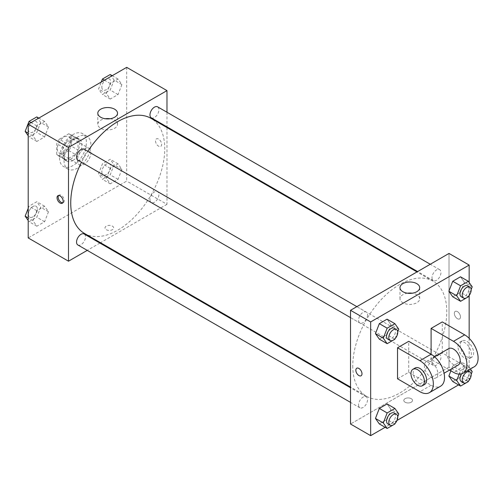 <?xml version="1.0" encoding="UTF-8"?>
<svg xmlns="http://www.w3.org/2000/svg" width="503" height="503" viewBox="0 0 503 503"><rect width="100%" height="100%" fill="white"/><g stroke="black" fill="none" stroke-linecap="round" stroke-linejoin="round"><path stroke-width="0.38" stroke-dasharray="2.52 1.89" d="M77.449 160.394A9.494 5.483 120 0 0 79.411 164.739A9.494 5.483 120 0 0 88.912 159.256A9.494 5.483 120 0 0 88.912 148.291A9.494 5.483 120 0 0 81.593 150.837A9.494 5.483 120 0 0 77.449 160.394M57.304 148.762A9.494 5.483 120 0 0 59.266 153.113A9.494 5.483 120 0 0 68.766 147.631A9.494 5.483 120 0 0 68.766 136.665A9.494 5.483 120 0 0 61.448 139.205A9.494 5.483 120 0 0 57.304 148.762M59.304 139.205L68.729 133.767A12.254 7.073 120 0 1 70.143 134.27A12.254 7.073 120 0 1 71.294 135.244L71.294 146.128A12.254 7.073 120 0 1 68.729 150.567L59.304 156.005A12.254 7.073 120 0 1 57.889 155.502A12.254 7.073 120 0 1 56.745 154.528L56.745 143.644A12.254 7.073 120 0 1 59.304 139.205L66.019 143.085L75.444 137.646L68.729 133.767M68.729 150.567L75.444 154.446L66.019 159.885L59.304 156.005M56.745 154.528L63.46 158.401L63.46 147.524L56.745 143.644M63.46 158.401A12.254 7.073 120 0 0 64.604 159.376A12.254 7.073 120 0 0 66.019 159.885M75.444 154.446A12.254 7.073 120 0 0 78.009 150.001L71.294 146.128M75.444 137.646A12.254 7.073 120 0 1 76.858 138.149A12.254 7.073 120 0 1 78.009 139.124L78.009 150.001M66.019 143.085A12.254 7.073 120 0 0 63.46 147.524M70.734 159.099A12.663 7.312 -60 0 1 64.403 159.728A12.663 7.312 -60 0 1 64.403 145.109A12.663 7.312 -60 0 1 77.06 137.797A12.663 7.312 -60 0 1 79.002 147.945A12.663 7.312 -60 0 1 70.734 159.099M72.973 160.394A12.663 7.312 120 0 0 81.241 149.234A12.663 7.312 120 0 0 79.298 139.092A12.663 7.312 120 0 0 69.546 142.481A12.663 7.312 120 0 0 64.019 155.226A12.663 7.312 120 0 0 66.641 161.023A12.663 7.312 120 0 0 72.973 160.394M78.009 139.124L71.294 135.244M59.543 157.81A18.995 10.965 120 0 0 63.472 166.506A18.995 10.965 120 0 0 82.467 155.54A18.995 10.965 120 0 0 82.467 133.609A18.995 10.965 120 0 0 67.83 138.696A18.995 10.965 120 0 0 59.543 157.81M64.019 160.394A18.995 10.965 120 0 0 67.949 169.09A18.995 10.965 120 0 0 86.944 158.124A18.995 10.965 120 0 0 86.944 136.194A18.995 10.965 120 0 0 72.306 141.28A18.995 10.965 120 0 0 64.019 160.394M121.908 169.36L118.035 179.351L110.276 183.828L106.403 178.314L110.276 168.316L118.035 163.84L121.908 169.36L118.035 179.351L110.276 183.828L106.403 178.314L110.276 168.316L118.035 163.84L121.908 169.36L114.074 164.833L110.201 174.824L102.442 179.301L98.569 173.786L102.442 163.796L110.201 159.319L114.074 164.833M121.908 84.579L118.035 94.577L110.276 99.053L106.403 93.533L110.276 83.542L118.035 79.065L121.908 84.579L118.035 94.577L110.276 99.053L106.403 93.533L110.276 83.542L118.035 79.065L121.908 84.579L114.074 80.059L110.201 90.05L102.442 94.526L98.569 89.012L101.279 82.02M126.687 67.345L126.687 181.074L28.206 237.932M48.489 211.744L44.616 221.735L36.864 226.212L32.984 220.698L36.864 210.707L44.616 206.23L48.489 211.744L44.616 221.735L36.864 226.212L32.984 220.698L36.864 210.707L44.616 206.23L48.489 211.744L40.655 207.223L36.782 217.214L29.029 221.691L28.206 220.521M48.489 126.97L44.616 136.961L36.864 141.437L32.984 135.923L36.864 125.932L44.616 121.456L48.489 126.97L44.616 136.961L36.864 141.437L32.984 135.923L36.864 125.932L44.616 121.456L48.489 126.97L40.655 122.449L36.782 132.44L29.029 136.917L28.206 135.741M166.977 127.573L166.977 204.331L126.687 181.074M166.977 204.331L100.506 242.71M99.896 243.062L87.233 250.375M106.265 229.695A4.351 2.515 0 0 0 111.012 230.236A4.351 2.515 0 0 0 113.697 227.916A4.351 2.515 0 0 0 109.346 225.407A4.351 2.515 0 0 0 104.989 227.916A4.351 2.515 0 0 0 106.265 229.695A4.351 2.515 0 0 0 111.012 230.236A4.351 2.515 0 0 0 113.697 227.916A4.351 2.515 0 0 0 109.346 225.401A4.351 2.515 0 0 0 104.989 227.916A4.351 2.515 0 0 0 106.265 229.695M84.498 233.467A66.478 38.379 120 0 0 150.975 195.089A66.478 38.379 120 0 0 150.975 118.331M87.818 151.315A66.478 38.379 120 0 0 81.486 162.28M166.977 112.244L166.977 126.869M151.277 117.803A6.332 3.653 120 0 0 157.609 114.15A6.332 3.653 120 0 0 157.609 106.837M149.969 199.678A6.332 3.653 120 0 0 151.277 202.577A6.332 3.653 120 0 0 157.609 198.924A6.332 3.653 120 0 0 157.609 191.612A6.332 3.653 120 0 0 152.73 193.309A6.332 3.653 120 0 0 149.969 199.678M77.864 244.967A6.332 3.653 120 0 0 84.196 241.308A6.332 3.653 120 0 0 84.196 234.002M84.196 149.221A6.332 3.653 -60 0 1 85.504 152.12A6.332 3.653 -60 0 1 82.743 158.495A6.332 3.653 -60 0 1 77.864 160.187M155.509 140.846A4.351 2.515 -120 0 0 157.408 145.229A4.351 2.515 -120 0 0 160.765 146.392A4.351 2.515 -120 0 0 160.765 141.368A4.351 2.515 -120 0 0 156.408 138.853A4.351 2.515 -120 0 0 155.509 140.846A4.351 2.515 -120 0 0 157.408 145.229A4.351 2.515 -120 0 0 160.759 146.398A4.351 2.515 -120 0 0 160.759 141.368A4.351 2.515 -120 0 0 156.408 138.859A4.351 2.515 -120 0 0 155.509 140.846M58.562 195.522A4.351 2.515 60 0 1 59.052 195.063A4.351 2.515 60 0 1 62.403 196.233A4.351 2.515 60 0 1 64.309 200.609A4.351 2.515 60 0 1 63.403 202.602A4.351 2.515 60 0 1 62.768 202.803M110.05 118.746A9.859 5.69 180 0 1 117.52 124.266A9.859 5.69 180 0 1 111.433 129.523A9.859 5.69 180 0 1 100.694 128.29A9.859 5.69 180 0 1 97.808 124.266A9.859 5.69 180 0 1 105.278 118.746M352.76 365.87A66.478 38.379 120 0 0 366.53 396.301A66.478 38.379 120 0 0 433.001 357.922A66.478 38.379 120 0 0 433.001 281.158A66.478 38.379 120 0 0 381.777 298.971A66.478 38.379 120 0 0 352.76 365.87M367.536 314.953A6.332 3.653 -60 0 1 364.769 321.323A6.332 3.653 -60 0 1 359.89 323.02A6.332 3.653 -60 0 1 359.89 315.708A6.332 3.653 -60 0 1 366.222 312.055A6.332 3.653 -60 0 1 367.536 314.953M432.002 362.506A6.332 3.653 120 0 0 433.309 365.404A6.332 3.653 120 0 0 439.641 361.751A6.332 3.653 120 0 0 439.641 354.439A6.332 3.653 120 0 0 434.762 356.137A6.332 3.653 120 0 0 432.002 362.506M358.582 404.896A6.332 3.653 120 0 0 359.89 407.795A6.332 3.653 120 0 0 366.222 404.135A6.332 3.653 120 0 0 366.222 396.829A6.332 3.653 120 0 0 361.343 398.527A6.332 3.653 120 0 0 358.582 404.896M432.002 277.731A6.332 3.653 120 0 0 433.309 280.63A6.332 3.653 120 0 0 439.641 276.977A6.332 3.653 120 0 0 439.641 269.665A6.332 3.653 120 0 0 434.762 271.362A6.332 3.653 120 0 0 432.002 277.731M449.009 367.159L350.522 424.023L449.009 367.159L449.009 290.885L449.009 367.159L469.154 378.79L458.56 384.908M449.009 253.437L449.009 290.885L449.009 253.437M36.782 116.929L40.655 122.449M28.426 129.51A6.332 3.653 120 0 0 29.74 132.408A6.332 3.653 120 0 0 36.071 128.749A6.332 3.653 120 0 0 36.071 121.443A6.332 3.653 120 0 0 31.192 123.134A6.332 3.653 120 0 0 28.426 129.51M44.616 136.961L36.782 132.44M36.864 141.437L29.029 136.917M32.984 135.923L28.206 133.163M36.864 125.932L31.041 122.569M44.616 121.456L38.794 118.092M28.407 129.497A6.332 3.653 120 0 0 29.721 132.396A6.332 3.653 120 0 0 36.053 128.743A6.332 3.653 120 0 0 36.053 121.43A6.332 3.653 120 0 0 31.173 123.128A6.332 3.653 120 0 0 28.407 129.497M110.201 74.545L114.074 80.059M101.845 87.12A6.332 3.653 120 0 0 103.153 90.018A6.332 3.653 120 0 0 109.484 86.365A6.332 3.653 120 0 0 109.484 79.053A6.332 3.653 120 0 0 104.605 80.75A6.332 3.653 120 0 0 101.845 87.12M118.035 94.577L110.201 90.05M110.276 99.053L102.442 94.526M106.403 93.533L98.569 89.012M110.276 83.542L104.461 80.184M118.035 79.065L112.213 75.708M101.826 87.107A6.332 3.653 120 0 0 103.14 90.006A6.332 3.653 120 0 0 109.472 86.353A6.332 3.653 120 0 0 109.472 79.04A6.332 3.653 120 0 0 104.593 80.738A6.332 3.653 120 0 0 101.826 87.107M28.206 208.305L29.029 206.18L36.782 201.703L40.655 207.223M28.426 214.284A6.332 3.653 120 0 0 29.74 217.183A6.332 3.653 120 0 0 36.071 213.524A6.332 3.653 120 0 0 36.071 206.217A6.332 3.653 120 0 0 31.192 207.909A6.332 3.653 120 0 0 28.426 214.284A6.332 3.653 120 0 0 29.721 217.17A6.332 3.653 120 0 0 36.053 213.517A6.332 3.653 120 0 0 36.053 206.205A6.332 3.653 120 0 0 31.173 207.902A6.332 3.653 120 0 0 28.407 214.272M44.616 221.735L36.782 217.214M36.864 226.212L29.029 221.691M32.984 220.698L28.206 217.937M36.864 210.707L29.029 206.18M44.616 206.23L36.782 201.703M101.845 171.894A6.332 3.653 120 0 0 103.153 174.793A6.332 3.653 120 0 0 109.484 171.139A6.332 3.653 120 0 0 109.484 163.827A6.332 3.653 120 0 0 104.605 165.525A6.332 3.653 120 0 0 101.845 171.894M118.035 179.351L110.201 174.824M110.276 183.828L102.442 179.301M106.403 178.314L98.569 173.786M110.276 168.316L102.442 163.796M118.035 163.84L110.201 159.319M101.826 171.888A6.332 3.653 120 0 0 103.14 174.786A6.332 3.653 120 0 0 109.472 171.127A6.332 3.653 120 0 0 109.472 163.821A6.332 3.653 120 0 0 104.593 165.512A6.332 3.653 120 0 0 101.826 171.888M397.735 331.936L395.151 338.588M387.87 339.173A6.332 3.653 120 0 0 394.201 335.514A6.332 3.653 120 0 0 394.201 328.208M398.791 329.214L390.957 324.687L387.077 334.684L379.325 339.16L387.077 334.684L394.912 339.204M390.957 324.687L387.077 319.172L390.957 324.687L387.077 334.684M471.154 289.552L468.57 296.204M461.289 296.783A6.332 3.653 120 0 0 467.62 293.13A6.332 3.653 120 0 0 467.62 285.817M472.21 286.823L464.376 282.302L460.497 292.293L452.744 296.77L460.497 292.293L468.331 296.82M464.376 282.302L460.497 276.788L464.376 282.302L460.497 292.293M397.735 416.71L395.151 423.369M387.87 423.947A6.332 3.653 120 0 0 394.201 420.294A6.332 3.653 120 0 0 394.201 412.982M398.791 413.988L390.957 409.467L387.077 419.458L379.325 423.935L387.077 419.458L394.912 423.979M390.957 409.467L387.077 403.947L390.957 409.467L387.077 419.458M471.154 374.326L468.57 380.978M459.182 374.157L460.578 370.56L468.331 366.083L470.38 369.001M461.289 381.557A6.332 3.653 120 0 0 467.62 377.904A6.332 3.653 120 0 0 467.62 370.592A6.332 3.653 120 0 0 461.502 373.892M472.21 371.598L464.376 367.077L460.497 377.068L452.744 381.544L460.497 377.068L468.331 381.595M460.578 370.56L452.744 366.039L450.883 370.83L452.744 366.039L460.497 361.563L464.376 367.077L460.497 377.068M468.331 366.083L460.497 361.563L464.376 367.077M361.091 375.772L361.091 375.772A4.351 2.515 -120 0 0 361.091 370.749A4.351 2.515 -120 0 0 356.74 368.234L356.74 368.234M407.449 293.205A9.859 5.69 0 0 0 399.986 298.725A9.859 5.69 0 0 0 409.838 304.416A9.859 5.69 0 0 0 419.697 298.725A9.859 5.69 0 0 0 416.811 294.701A9.859 5.69 0 0 0 412.227 293.205M457.403 311.59A4.351 2.515 -120 0 0 455.228 311.376A4.351 2.515 -120 0 0 455.228 316.4A4.351 2.515 -120 0 0 459.579 318.915A4.351 2.515 -120 0 0 460.245 315.425A4.351 2.515 -120 0 0 457.403 311.59A4.351 2.515 60 0 1 460.245 315.425A4.351 2.515 60 0 1 459.579 318.915A4.351 2.515 60 0 1 455.228 316.4A4.351 2.515 60 0 1 455.228 311.376A4.351 2.515 60 0 1 457.403 311.59M469.154 282.479L469.154 295.487M469.154 338.324L469.154 378.79M411.234 402.211A4.351 2.515 0 0 0 412.51 400.438A4.351 2.515 0 0 0 408.159 397.923A4.351 2.515 0 0 0 403.808 400.438A4.351 2.515 0 0 0 406.493 402.758A4.351 2.515 0 0 0 411.234 402.211A4.351 2.515 180 0 1 406.493 402.758A4.351 2.515 180 0 1 403.808 400.432A4.351 2.515 180 0 1 408.159 397.923A4.351 2.515 180 0 1 412.51 400.432A4.351 2.515 180 0 1 411.234 402.211M397.012 420.439L385.147 427.292M452.744 366.039L460.497 361.563M474.172 366.806A18.995 10.965 60 0 1 464.678 365.87L442.294 352.943L431.102 359.406L431.102 354.238M442.294 352.943L442.294 321.933M397.527 378.79L408.719 372.327L408.719 341.317M437.817 373.622A9.494 5.483 60 0 1 435.85 377.967A9.494 5.483 60 0 1 426.355 372.484A9.494 5.483 60 0 1 426.355 361.519A9.494 5.483 60 0 1 433.674 364.065A9.494 5.483 60 0 1 437.817 373.622M408.719 372.327L431.102 385.254A18.995 10.965 -120 0 0 440.597 386.191M458.233 365.046A9.494 5.483 60 0 1 448.739 359.563A9.494 5.483 60 0 1 448.739 348.598M449.55 370.057L431.102 359.406M424.658 384.43A9.494 5.483 60 0 1 415.164 378.948A9.494 5.483 60 0 1 415.164 367.982M457.963 346.485A9.494 5.483 60 0 1 459.931 342.134A9.494 5.483 60 0 1 469.425 347.617A9.494 5.483 60 0 1 469.425 358.582A9.494 5.483 60 0 1 462.106 356.042A9.494 5.483 60 0 1 457.963 346.485M460.201 345.19A9.494 5.483 -120 0 0 464.344 354.747A9.494 5.483 -120 0 0 471.663 357.293A9.494 5.483 -120 0 0 471.663 346.328A9.494 5.483 -120 0 0 462.169 340.845A9.494 5.483 -120 0 0 460.201 345.19M431.102 385.254L419.911 391.711M464.678 365.87L453.486 372.327M59.266 153.113L79.411 164.739M68.766 136.665L88.912 148.291M79.298 139.092L77.06 137.797M66.641 161.023L64.403 159.728M76.858 138.149L70.143 134.27M64.604 159.376L57.889 155.502M86.944 136.194L82.467 133.609M67.949 169.09L63.472 166.506M59.052 195.063L57.927 195.717M63.403 202.602L62.278 203.256M117.52 124.266L117.52 113.225M97.808 124.266L97.808 113.225M433.001 281.158L417 271.922M366.53 396.301L350.522 387.059M350.522 317.607L359.89 323.02M356.853 306.641L366.222 312.055M439.641 354.439L157.609 191.612M433.309 365.404L151.277 202.577M366.222 396.829L350.522 387.763M359.89 407.795L350.522 402.387M439.641 269.665L430.272 264.257M433.309 280.63L417.609 271.563M399.986 287.685L399.986 298.725M419.697 287.685L419.697 298.725M435.85 377.967L444.074 373.22M426.355 361.519L434.579 356.772M462.169 340.845L459.931 342.134M471.663 357.293L469.425 358.582"/><path stroke-width="0.75" d="M87.233 250.375L68.496 261.195L28.206 237.932L28.206 124.21L126.687 67.345L166.977 90.609L166.977 112.244M100.506 242.71L99.896 243.062M81.486 162.28A66.478 38.379 120 0 0 70.734 203.042A66.478 38.379 120 0 0 84.498 233.467L350.522 387.059M417 271.922L150.975 118.331A66.478 38.379 120 0 0 87.818 151.315M166.977 126.869L166.977 127.573M68.496 261.195L68.496 147.467L166.977 90.609M430.272 264.257L157.609 106.837A6.332 3.653 120 0 0 152.73 108.535A6.332 3.653 120 0 0 149.969 114.904A6.332 3.653 120 0 0 151.277 117.803L417.609 271.563M350.522 387.763L84.196 234.002A6.332 3.653 120 0 0 79.317 235.693A6.332 3.653 120 0 0 76.55 242.069A6.332 3.653 120 0 0 77.864 244.967L350.522 402.387M350.522 317.607L77.864 160.187A6.332 3.653 -60 0 1 77.864 152.881A6.332 3.653 -60 0 1 84.196 149.221L356.853 306.641M68.496 147.467L28.206 124.21M100.694 117.249A9.859 5.69 180 0 1 97.808 113.225A9.859 5.69 180 0 1 107.667 107.535A9.859 5.69 180 0 1 117.52 113.225A9.859 5.69 180 0 1 111.433 118.482A9.859 5.69 180 0 1 100.694 117.249M63.177 201.263A4.351 2.515 60 0 1 62.278 203.256A4.351 2.515 60 0 1 57.927 200.741A4.351 2.515 60 0 1 57.927 195.717A4.351 2.515 60 0 1 61.278 196.88A4.351 2.515 60 0 1 63.177 201.263M62.768 202.803A4.351 2.515 60 0 1 59.052 200.093A4.351 2.515 60 0 1 58.562 195.522M105.278 118.746A9.859 5.69 180 0 1 110.05 118.746M385.147 427.292L370.667 435.655L350.522 424.023L350.522 310.301L449.009 253.437L469.154 265.068L469.154 282.479M28.206 135.741L25.15 131.402L29.029 121.405L36.782 116.929L38.794 118.092M28.206 133.163L25.15 131.402M31.041 122.569L29.029 121.405M101.279 82.02L102.442 79.021L110.201 74.545L112.213 75.708M104.461 80.184L102.442 79.021M28.206 220.521L25.15 216.177L28.206 208.305M28.206 217.937L25.15 216.177M395.151 338.588L394.912 339.204L387.159 343.681L383.286 338.167L387.159 328.176L394.912 323.699L398.791 329.214L397.735 331.936M396.439 329.496L394.201 328.208A6.332 3.653 120 0 0 389.322 329.905A6.332 3.653 120 0 0 386.562 336.274A6.332 3.653 120 0 0 387.87 339.173L390.108 340.462A6.332 3.653 120 0 0 396.439 336.809A6.332 3.653 120 0 0 396.439 329.496A6.332 3.653 120 0 0 391.56 331.194A6.332 3.653 120 0 0 388.8 337.563A6.332 3.653 120 0 0 390.108 340.462M387.159 343.681L379.325 339.16L375.452 333.64L379.325 323.649L387.077 319.172L394.912 323.699M383.286 338.167L375.452 333.64L379.325 323.649L387.077 319.172M387.159 328.176L379.325 323.649M468.57 296.204L468.331 296.82L460.578 301.297L456.699 295.777L460.578 285.786L468.331 281.309L472.21 286.823L471.154 289.552M469.859 287.112L467.62 285.817A6.332 3.653 120 0 0 462.741 287.515A6.332 3.653 120 0 0 459.975 293.884A6.332 3.653 120 0 0 461.289 296.783L463.527 298.078A6.332 3.653 120 0 0 469.859 294.425A6.332 3.653 120 0 0 469.859 287.112A6.332 3.653 120 0 0 464.979 288.81A6.332 3.653 120 0 0 462.213 295.179A6.332 3.653 120 0 0 463.527 298.078M460.578 301.297L452.744 296.77L448.865 291.256L452.744 281.265L460.497 276.788L468.331 281.309M456.699 295.777L448.865 291.256L452.744 281.265L460.497 276.788M460.578 285.786L452.744 281.265M395.151 423.369L394.912 423.979L387.159 428.455L383.286 422.941L387.159 412.95L394.912 408.474L398.791 413.988L397.735 416.71M396.439 414.271L394.201 412.982A6.332 3.653 120 0 0 389.322 414.679A6.332 3.653 120 0 0 386.562 421.049A6.332 3.653 120 0 0 387.87 423.947L390.108 425.242A6.332 3.653 120 0 0 396.439 421.583A6.332 3.653 120 0 0 396.439 414.271A6.332 3.653 120 0 0 391.56 415.968A6.332 3.653 120 0 0 388.8 422.344A6.332 3.653 120 0 0 390.108 425.242M387.159 428.455L379.325 423.935L375.452 418.421L379.325 408.423L387.077 403.947L394.912 408.474M383.286 422.941L375.452 418.421L379.325 408.423L387.077 403.947M387.159 412.95L379.325 408.423M470.38 369.001L472.21 371.598L471.154 374.326M468.57 380.978L468.331 381.595L460.578 386.071L456.699 380.551L459.182 374.157M461.502 373.892A6.332 3.653 120 0 0 459.975 378.665A6.332 3.653 120 0 0 461.289 381.557L463.527 382.852A6.332 3.653 120 0 0 469.859 379.199A6.332 3.653 120 0 0 469.859 371.887A6.332 3.653 120 0 0 464.979 373.584A6.332 3.653 120 0 0 462.213 379.954A6.332 3.653 120 0 0 463.527 382.852M467.62 370.592L469.859 371.887M460.578 386.071L452.744 381.544L448.865 376.03L450.883 370.83L448.865 376.03L456.699 380.551M358.916 375.559A4.351 2.515 -120 0 0 361.091 375.772A4.351 2.515 60 0 1 358.916 375.559A4.351 2.515 60 0 1 356.074 371.723A4.351 2.515 60 0 1 356.74 368.234A4.351 2.515 -120 0 0 356.074 371.723A4.351 2.515 -120 0 0 358.916 375.559M356.74 368.234A4.351 2.515 60 0 1 361.091 370.749A4.351 2.515 60 0 1 361.091 375.772M370.667 435.655L370.667 321.926L350.522 310.301L449.009 253.437M350.522 424.023L350.522 310.301M416.811 283.661A9.859 5.69 180 0 1 419.697 287.685A9.859 5.69 180 0 1 409.838 293.375A9.859 5.69 180 0 1 399.986 287.685A9.859 5.69 180 0 1 406.066 282.428A9.859 5.69 180 0 1 416.811 283.661M370.667 321.926L469.154 265.068M412.227 293.205A9.859 5.69 0 0 0 407.449 293.205M469.154 295.487L469.154 338.324M458.56 384.908L397.012 420.439M452.744 381.544L448.865 376.03M452.744 296.77L448.865 291.256M379.325 339.16L375.452 333.64M379.325 423.935L375.452 418.421M397.527 347.774L419.911 360.701A18.995 10.965 60 0 1 432.322 377.432A18.995 10.965 60 0 1 429.405 392.654A18.995 10.965 60 0 1 419.911 391.711L397.527 378.79L397.527 347.774L408.719 341.317L431.102 354.238L431.102 328.39L442.294 321.933L464.678 334.853A18.995 10.965 60 0 1 477.083 351.591A18.995 10.965 60 0 1 474.172 366.806L462.98 373.27A18.995 10.965 60 0 1 453.486 372.327L449.55 370.057M429.405 392.654L440.597 386.191A18.995 10.965 -120 0 0 443.508 370.975A18.995 10.965 -120 0 0 431.102 354.238L419.911 360.701M434.579 356.772L448.739 348.598A9.494 5.483 60 0 1 456.058 351.144A9.494 5.483 60 0 1 460.201 360.701A9.494 5.483 60 0 1 458.233 365.046L444.074 373.22M464.678 334.853L453.486 341.317L431.102 328.39M453.486 341.317A18.995 10.965 60 0 1 465.891 358.048A18.995 10.965 60 0 1 462.98 373.27M412.925 369.271L415.164 367.982A9.494 5.483 60 0 1 422.482 370.529A9.494 5.483 60 0 1 426.626 380.086A9.494 5.483 60 0 1 424.658 384.43L422.419 385.719A9.494 5.483 60 0 1 412.925 380.237A9.494 5.483 60 0 1 412.925 369.271A9.494 5.483 60 0 1 420.244 371.818A9.494 5.483 60 0 1 424.387 381.375A9.494 5.483 60 0 1 422.419 385.719"/></g></svg>
